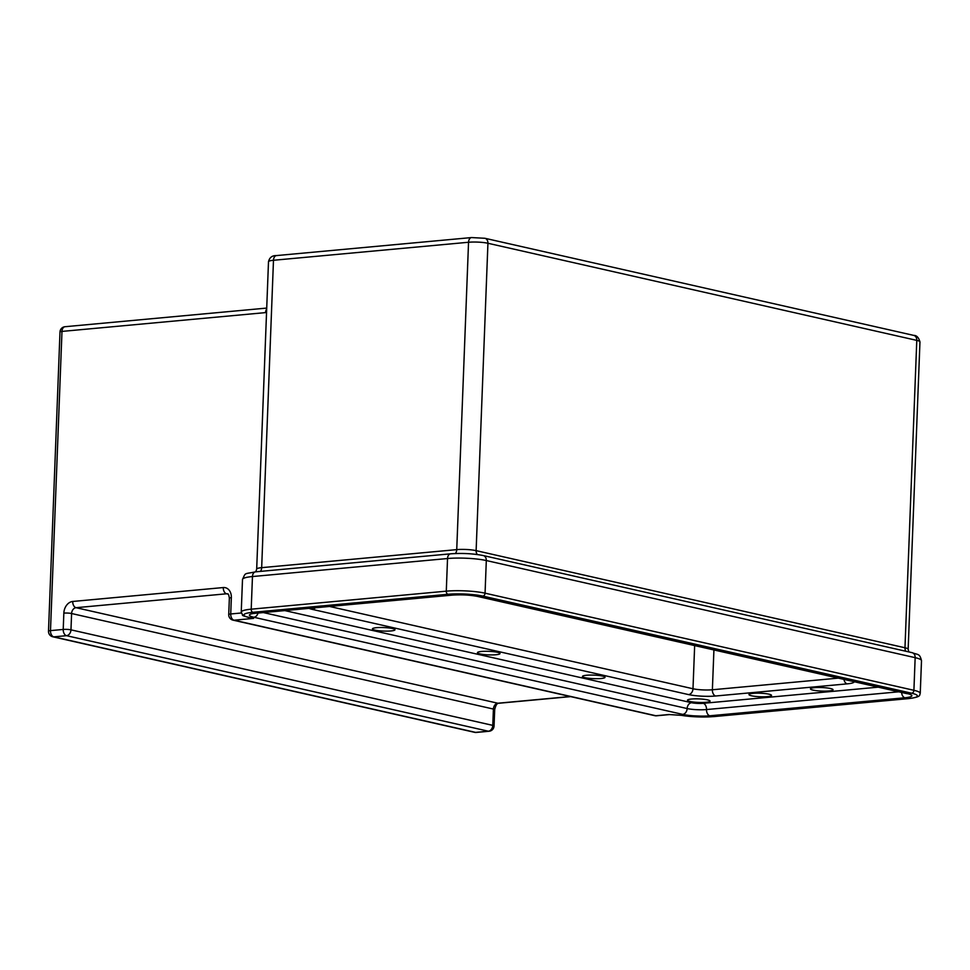 <?xml version="1.0" encoding="UTF-8"?>
<svg xmlns="http://www.w3.org/2000/svg" width="970" height="970" viewBox="0 0 970 970"><rect width="100%" height="100%" fill="white"/><g stroke="black" fill="none" stroke-linecap="round" stroke-linejoin="round"><path stroke-width="1.45" d="M705.966 702.304A11.3 1.77 2.2 0 1 693.926 702.086A11.3 1.77 2.2 0 1 687.475 700.231A11.3 1.77 2.2 0 1 698.837 698.897A11.3 1.77 2.2 0 1 710.052 701.104A11.3 1.77 2.2 0 1 705.966 702.304M390.922 630.949A11.3 1.77 2.2 0 1 378.882 630.73A11.3 1.77 2.2 0 1 372.432 628.887A11.3 1.77 2.2 0 1 383.793 627.554A11.3 1.77 2.2 0 1 395.008 629.748A11.3 1.77 2.2 0 1 390.922 630.949M767.464 696.618A11.3 1.77 2.2 0 1 755.424 696.399A11.3 1.77 2.2 0 1 748.961 694.556A11.3 1.77 2.2 0 1 760.322 693.223A11.3 1.77 2.2 0 1 771.55 695.417A11.3 1.77 2.2 0 1 767.464 696.618M600.951 678.515A11.3 1.77 2.2 0 1 588.911 678.297A11.3 1.77 2.2 0 1 582.461 676.454A11.3 1.77 2.2 0 1 593.822 675.12A11.3 1.77 2.2 0 1 605.037 677.315A11.3 1.77 2.2 0 1 600.951 678.515M495.937 654.738A11.3 1.77 2.2 0 1 483.897 654.52A11.3 1.77 2.2 0 1 477.446 652.664A11.3 1.77 2.2 0 1 488.807 651.331A11.3 1.77 2.2 0 1 500.023 653.537A11.3 1.77 2.2 0 1 495.937 654.738M828.95 690.943A11.3 1.77 2.2 0 1 816.91 690.725A11.3 1.77 2.2 0 1 810.459 688.87A11.3 1.77 2.2 0 1 821.808 687.536A11.3 1.77 2.2 0 1 833.036 689.743A11.3 1.77 2.2 0 1 828.95 690.943M253.594 618.399A24.808 3.88 2.2 0 1 252.867 612.3L447.934 594.283A24.808 3.88 2.2 0 1 482.83 596.101L911.679 693.223A24.808 3.88 2.2 0 1 908.417 698.57L713.35 716.587A24.808 3.88 2.2 0 1 681.146 715.302L668.924 714.526L655.853 715.739A5.517 4.171 102.8 0 1 654.835 715.678A5.517 5.517 0 0 0 656.569 715.787A5.517 3.504 -95.3 0 1 655.853 715.739L234.025 620.206A5.517 3.504 -95.3 0 1 230.727 613.974A5.517 0.861 -177.8 0 0 228.726 614.556A5.517 5.517 0 0 0 233.018 620.145L233.018 620.145A5.517 4.171 -77.2 0 0 234.025 620.206L253.594 618.399L251.448 618.035M681.146 715.302A2.752 1.782 99.9 0 1 680.782 715.302L680.782 715.302A2.752 1.782 99.9 0 1 680.455 715.193M654.835 715.678L233.018 620.145M266.714 308.084L64.99 326.72A5.517 3.504 84.7 0 0 61.983 331.413L265.537 312.607A11.022 8.342 -77.2 0 0 266.544 312.437M476.331 732.435A5.517 3.504 -95.3 0 1 475.615 732.386A5.517 4.171 102.8 0 1 474.609 732.326L474.609 732.326A5.517 5.517 0 0 0 476.331 732.435L489.062 731.259A5.517 5.517 0 0 0 494.057 725.984A5.517 0.861 -177.8 0 0 492.784 725.378A5.517 4.171 102.8 0 1 488.334 731.21A5.517 3.504 84.7 0 0 489.062 731.259M64.99 326.72A5.517 5.517 0 0 0 59.994 331.995A5.517 0.861 2.2 0 1 61.983 331.413L50.488 630.621A5.517 0.861 2.2 0 0 48.5 631.203A5.517 5.517 0 0 0 52.792 636.793L52.792 636.793A5.517 4.171 -77.2 0 0 53.799 636.853A5.517 3.504 -95.3 0 1 50.488 630.621L63.22 629.445A5.517 3.504 84.7 0 0 66.518 635.677A5.517 4.171 -77.2 0 0 70.968 629.845A5.517 0.861 -177.8 0 0 63.22 629.445L63.838 613.125A11.022 8.342 -77.2 0 1 72.738 601.461A5.517 3.504 84.7 0 0 76.048 607.693L226.592 593.785A5.517 3.504 -95.3 0 1 223.282 587.553L72.738 601.461M656.569 715.787L669.543 714.575L680.794 715.302M838.347 678.127L712.38 689.767L713.92 649.948M252.867 612.3A2.752 1.746 -95.3 0 1 251.206 609.184A27.56 4.316 -177.8 0 0 241.239 612.106L242.621 615.053C241.663 615.429 244.961 616.508 252.527 618.278M447.934 594.283A2.752 1.746 -95.3 0 1 446.285 591.166L251.206 609.184L252.467 576.544A5.517 3.504 -95.3 0 1 255.474 571.851C243.858 574.349 245.931 572.009 242.5 579.466A27.56 4.316 2.2 0 1 252.467 576.544L447.534 558.526A5.517 3.504 -95.3 0 1 450.541 553.834L255.474 571.851M482.83 596.101A2.752 2.085 -77.2 0 0 485.061 593.179A27.56 4.316 -177.8 0 0 446.285 591.166L447.534 558.526A27.56 4.316 2.2 0 1 486.309 560.539A5.517 4.171 -77.2 0 0 483.29 555.555C473.117 553.579 462.205 553.009 450.541 553.834M911.679 693.223A2.752 2.085 -77.2 0 0 913.91 690.301L485.061 593.179L486.309 560.539L915.159 657.66A5.517 4.171 -77.2 0 0 912.139 652.677C918.093 655.102 919.609 653.125 921.5 660.679A27.56 4.316 2.2 0 0 915.159 657.66L913.91 690.301A27.56 4.316 -177.8 0 1 920.251 693.32L921.5 660.679M908.417 698.57A2.752 1.746 84.7 0 0 908.781 698.594A2.752 1.746 84.7 0 0 909.132 698.497M713.35 716.587A2.752 1.746 84.7 0 0 713.702 716.612A2.752 1.746 84.7 0 0 714.053 716.527M451.45 595.083L256.371 613.101A19.291 3.019 -177.8 0 0 253.837 617.259L682.686 714.381A19.291 3.019 -177.8 0 0 709.834 715.787L904.901 697.769A19.291 3.019 -177.8 0 0 907.447 693.611L478.598 596.489A19.291 3.019 -177.8 0 0 451.45 595.083A5.517 3.504 -95.3 0 0 452.166 595.131L257.098 613.149A5.517 3.504 84.7 0 1 256.371 613.101M241.324 612.991L230.727 613.974L231.345 597.653A5.517 0.861 -177.8 0 0 229.356 598.235L228.726 614.556M908.793 651.925L908.15 649.269A13.786 2.158 -177.8 0 0 904.974 647.766A5.517 4.171 -77.2 0 0 905.907 651.27M913.764 335.402C916.614 335.317 918.687 337.487 919.96 341.901A13.786 2.158 2.2 0 0 916.783 340.385A5.517 4.171 -77.2 0 0 913.764 335.402L484.915 238.28A5.517 4.171 102.8 0 1 487.934 243.264L916.783 340.385L904.974 647.766L476.124 550.645A5.517 4.171 -77.2 0 0 477.349 554.525M276.486 255.583L471.553 237.565A5.517 3.504 -95.3 0 0 468.546 242.257L456.737 549.626L261.67 567.656L273.479 260.275A5.517 3.504 -95.3 0 1 276.486 255.583C272.17 255.45 269.502 257.499 268.496 261.742A13.786 2.158 2.2 0 1 273.479 260.275L468.546 242.257A13.786 2.158 2.2 0 1 487.934 243.264L476.124 550.645A13.786 2.158 -177.8 0 0 456.737 549.626A5.517 3.504 -95.3 0 1 455.318 553.53M255.765 571.827L256.686 569.111A13.786 2.158 -177.8 0 1 261.67 567.656A5.517 3.504 -95.3 0 1 260.384 571.403M898.717 691.804L706.524 709.555A13.786 2.158 2.2 0 1 687.136 708.549L263.343 612.567M878.202 687.16L703.226 703.323A5.517 3.504 -95.3 0 1 706.524 709.555A5.517 3.504 -95.3 0 0 709.834 715.787M703.226 703.323A8.269 1.297 2.2 0 1 691.586 702.716A5.517 4.171 -77.2 0 0 687.136 708.549A5.517 4.171 -77.2 0 1 682.686 714.381M691.586 702.716L284.792 610.591M309.054 608.348A19.291 3.019 -177.8 0 0 312.425 609.403L688.542 694.593A19.291 3.019 -177.8 0 0 715.69 695.999L847.149 683.862A19.291 3.019 -177.8 0 0 854.121 681.704M253.837 617.259A5.517 4.171 -77.2 0 0 258.032 613.064M904.901 697.769A5.517 3.504 -95.3 0 1 901.615 692.459M907.447 693.611A5.517 4.171 102.8 0 1 906.441 693.55L908.029 693.756M478.598 596.489A5.517 4.171 102.8 0 1 477.592 596.429L906.441 693.55M312.425 609.403A5.517 4.171 -77.2 0 0 315.298 607.766M688.542 694.593A5.517 4.171 -77.2 0 0 692.992 688.761L329.57 606.456M715.69 695.999A5.517 3.504 -95.3 0 1 712.38 689.767A13.786 2.158 2.2 0 1 692.992 688.761L694.653 645.584M847.149 683.862A5.517 3.504 -95.3 0 1 843.961 679.4M266.677 309.042A5.517 3.504 84.7 0 0 265.537 312.607M231.345 597.653A11.022 8.342 -77.2 0 0 223.282 587.553M475.615 732.386L53.799 636.853L66.518 635.677L488.334 731.21L475.615 732.386M492.784 725.378L70.968 629.845L71.598 613.525A5.517 4.171 102.8 0 1 76.048 607.693L497.865 703.226A5.517 3.504 84.7 0 0 498.58 703.274C496.955 703.286 495.658 705.408 494.688 709.664A5.517 0.861 -177.8 0 0 493.415 709.058L492.784 725.378M570.324 696.533L497.865 703.226A5.517 4.171 -77.2 0 0 493.415 709.058L71.598 613.525A5.517 0.861 -177.8 0 0 63.838 613.125M228.095 594.125L226.592 593.785A5.517 4.171 102.8 0 1 227.598 593.858C228.326 593.567 228.908 595.034 229.356 598.235M680.782 715.302L713.702 716.612L908.781 698.594C922.264 696.824 919.148 694.956 920.251 693.32M253.4 613.476L257.098 613.149M452.166 595.131C461.405 594.525 469.868 594.949 477.592 596.429M59.994 331.995L48.5 631.203M483.29 555.555L912.139 652.677M241.239 612.106L242.5 579.466M484.915 238.28L471.553 237.565M908.15 649.269L919.96 341.901M52.792 636.793L474.609 732.326M570.687 696.618L498.58 703.274M494.688 709.664L494.057 725.984M256.686 569.111L268.496 261.742"/></g></svg>
